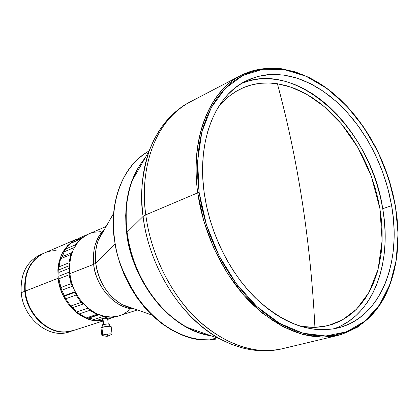 <?xml version="1.0" encoding="UTF-8"?>
<svg xmlns="http://www.w3.org/2000/svg" width="419" height="419" viewBox="0 0 419 419"><rect width="100%" height="100%" fill="white"/><g stroke="black" fill="none" stroke-linecap="round" stroke-linejoin="round"><path stroke-width="0.63" d="M111.155 334.655L112.083 334.21C112.03 333.833 110.537 333.775 107.61 334.048L102.775 334.907L101.869 327.27L102.775 334.907L101.922 335.499L102.775 334.907L107.61 334.048L107.028 336.394L107.61 334.048L110.988 333.885L112.014 334.289M314.92 327.428C312.752 284.092 308.473 241.847 302.089 200.691C295.662 159.581 287.429 120.599 277.378 83.742L291.1 87.168L306.687 94.265L323.735 106.148L341.307 123.773L357.863 147.467L371.381 176.436L379.886 208.515L382.128 240.532L378.106 269.265L368.971 292.441L356.522 309.191L342.533 319.88L328.37 325.547L314.92 327.428L300.413 326.27L305.907 327.077L314.92 327.428L323.625 326.563L331.942 324.51L339.799 321.321L347.121 317.042L353.856 311.736L359.952 305.477L365.373 298.338L370.071 290.398L374.031 281.741L377.22 272.46L379.63 262.634L381.253 252.358L382.086 241.716L382.128 230.801L381.395 219.708L379.886 208.515L377.629 197.318L374.638 186.198L370.946 175.247L366.573 164.547L361.56 154.182L355.941 144.225L349.755 134.771L343.051 125.883L335.87 117.645L328.276 110.124L320.32 103.399L312.066 97.522L303.571 92.568L294.908 88.582L286.156 85.628L277.378 83.742C287.429 120.599 295.662 159.581 302.089 200.691C308.473 241.847 312.752 284.092 314.92 327.428M100.948 327.763L101.869 327.27C106.604 326.223 109.705 326.003 111.166 326.595L109.778 326.239L106.185 326.453L100.963 327.726L101.864 335.352M101.927 325.076L102.618 324.704C106.164 323.913 108.49 323.751 109.589 324.206L107.316 323.955L102.618 324.704L102.891 326.998L102.618 324.704L101.937 325.05L102.189 327.176M103.64 324.442L102.99 318.953L103.64 324.442M107.474 318.545L103.582 318.822L102.346 319.22L102.571 319.514L102.346 319.22L103.582 318.822L107.856 318.608M65.369 331.89C46.813 332.964 27.24 313.365 25.302 291.1L58.094 278.268L59.749 286.69L62.766 294.803L67.019 302.267L72.33 308.777L78.479 314.072L85.204 317.948L92.227 320.263L95.768 320.807L102.707 320.666C83.082 324.186 60.331 303.005 58.094 278.268L25.302 291.1C27.24 313.365 46.813 332.964 65.369 331.89L73.315 330.544L102.76 321.074M111.37 317.948L107.73 319.472L111.37 317.948M129.969 307.357L129.586 307.729L129.969 307.357M129.55 307.719L129.932 307.347L129.55 307.719M88.33 318.251L99.015 314.727L88.33 318.251M98.627 314.695L87.77 318.283L98.627 314.695L96.815 314.418L89.734 310.369L88.43 308.494L89.734 310.369L79.306 313.91L89.734 310.369L96.815 314.418L86.335 317.89L96.815 314.418L98.627 314.695M77.117 238.956L44.294 253.045C30.582 259.906 24.255 272.591 25.302 291.1C22.553 268.82 37.768 249.776 56.251 250.772M64.835 332.063L64.835 332.063C46.284 333.136 26.722 313.553 24.789 291.299C26.722 313.553 46.284 333.136 64.835 332.063L73.042 330.628L64.835 332.063M70.89 331.251C50.914 340.364 23.296 319.54 21.196 292.708L24.789 291.299C23.742 272.8 30.068 260.126 43.775 253.27L44.037 253.16C30.163 259.942 23.747 272.659 24.789 291.299L21.196 292.708C23.26 318.587 49.17 339.28 69.046 331.916L72.775 330.717M113.617 213.318L98.229 240.365C95.663 247.336 94.846 254.941 95.778 263.184L115.042 244.151L95.778 263.184L93.715 264.326C93.856 277.394 108.401 307.609 134.798 309.054C115.895 309.07 96.077 287.853 93.715 264.326L69.811 273.68C72.246 301.088 99.193 323.269 119.504 315.69L137.364 309.95M131.367 308.18L130.875 308.683M64.29 295.683L75.158 291.687L64.29 295.683L61.86 290.205L72.765 286.114L61.86 290.205L61.294 288.979L65.694 298.794L76.012 295.049L75.514 292.394L76.012 295.049L65.694 298.794L70.795 306.043L72.597 307.724L83.538 303.906L72.597 307.724L70.795 306.043L81.155 302.392L70.795 306.043L65.694 298.794L64.29 295.683M75.389 292.143L64.458 296.149L75.389 292.143M59.042 272.36L69.481 268.202L59.042 272.36L58.78 269.925L69.533 265.615L58.78 269.925L58.712 268.438L58.927 275.021L59.042 272.36M58.833 276.2L58.89 278.792L69.119 274.801L69.659 272.182L69.119 274.801L58.89 278.792L61.294 288.979L60.786 287.56L71.047 283.673L60.786 287.56L58.89 278.792L58.833 276.2L69.643 271.947L58.833 276.2M106.117 226.501L88.875 233.907C74.891 240.93 68.533 254.192 69.811 273.68L93.715 264.326L95.778 263.184C98.727 282.039 107.573 295.872 122.311 304.676L133.651 308.651L122.311 304.676C103.839 294.222 96.836 274.246 95.778 263.184C94.694 256.496 95.511 248.891 98.229 240.365L100.78 234.808L104.017 230.188M149.091 150.976C124.349 164.164 109.422 199.135 114.392 237.699C120.127 293.499 168.139 343.171 209.38 339.903L217.058 337.855L209.38 339.903L219.383 338.672L209.38 339.903C183.045 340.972 155.255 322.63 139.181 300.219C123.862 276.629 115.597 255.789 114.392 237.699L114.13 237.955L114.392 237.699C110.726 212.857 115.974 170.145 149.091 150.976C124.124 164.279 109.16 199.376 114.12 237.887L116.288 250.447L119.703 262.881L124.307 274.974L130.026 286.517L136.751 297.317L144.366 307.185L152.731 315.968L161.703 323.515L171.125 329.727L180.835 334.514L190.676 337.819L200.481 339.61L210.097 339.888L219.383 338.672M210.925 335.708C172.188 330.989 132.184 283.474 126.664 232.639C123.825 207.023 127.785 185.235 138.532 167.27L135.897 171.937L131.645 181.621L130.005 186.555L127.591 196.427L126.213 206.117L125.7 215.45L125.899 224.317L126.664 232.639C128.549 260.068 151.584 316.738 200.711 333.32M143.094 216.429L127.083 232.252C131.681 271.926 156.832 311.27 187.036 327.344C195.223 331.806 203.451 334.687 211.71 335.986L199.753 332.995L191.766 329.753L183.889 325.532L176.2 320.367L168.794 314.302L161.75 307.399L155.15 299.726L149.075 291.362L143.591 282.396L138.773 272.926L134.672 263.069L131.33 252.924L128.79 242.611L127.083 232.252L143.094 216.429L145.781 214.847C150.845 254.082 170.47 293.771 197.129 319.315C225.7 344.994 254.076 354.809 282.259 348.755C248.933 357.245 207.74 335.818 183.344 304.204C158.691 272.565 148.897 238.94 145.781 214.847L197.742 192.845L145.781 214.847C140.627 181.694 147.467 125.192 189.88 102.068C158.277 117.833 138.841 163.321 145.781 214.847L143.094 216.429C146.299 248.855 168.077 309.133 219.682 338.777C181.61 318.456 149.143 267.49 143.094 216.429C140.166 192.132 142.219 170.224 149.253 150.693C141.832 174.713 139.778 196.621 143.094 216.429M306.347 334.074L305.147 335.08L306.347 334.074M243.591 348.226L231.618 344.418L219.682 338.777L231.498 344.371L243.591 348.226M396.379 259.225C389.89 300.088 370.527 325.453 338.295 335.331C309.908 341.412 280.992 330.78 251.547 303.445C224.06 276.252 203.466 234.179 197.742 192.845L203.718 220.839L213.753 248.09L227.386 273.324L243.958 295.405L262.661 313.381L282.621 326.558L302.927 334.53L322.73 337.154L341.255 334.545L357.852 327.03L371.993 315.104L383.285 299.365L391.466 280.5L396.379 259.225M308.646 335.818L309.898 334.797L308.646 335.818M199.172 192.625L197.742 192.845L199.172 192.625L197.784 178.625L197.506 164.934L198.334 151.704L200.245 139.087L203.194 127.219L207.138 116.215L212.014 106.19L217.754 97.229L224.27 89.415L231.487 82.794L239.312 77.421L247.65 73.309L256.412 70.481L265.499 68.925L274.827 68.637L284.297 69.591L293.819 71.749L303.319 75.064L312.705 79.484L321.902 84.963L330.842 91.426L339.448 98.805L347.665 107.034L355.427 116.032L362.681 125.726L369.375 136.028L375.461 146.865L380.897 158.141L385.642 169.774L389.665 181.673L392.933 193.756L395.41 205.923L398.029 233.566L396.254 260.058L390.031 284.244L379.467 304.98L364.86 321.158L346.707 331.769L325.757 335.98L302.979 333.231L279.573 323.332L256.868 306.546L236.264 283.637L219.085 255.862L206.457 224.877L199.172 192.625L197.632 161.1L201.806 132.205L211.265 107.557L225.26 88.393L242.826 75.499L262.875 69.24L284.297 69.591L306.011 76.216L327.045 88.54L346.518 105.808L363.671 127.161L377.875 151.647L388.591 178.253L395.41 205.923L397.086 218.09L397.94 230.151L397.95 242.025L397.112 253.605L395.421 264.803L392.881 275.519L389.492 285.653L385.276 295.117L380.248 303.806L374.439 311.636L367.887 318.519L360.628 324.369L352.719 329.109L344.224 332.66L335.21 334.97L325.757 335.98L315.952 335.656L305.891 333.964L295.673 330.9L285.412 326.469L275.22 320.692L265.211 313.611L255.501 305.283L246.215 295.788L237.463 285.224L229.355 273.712L221.991 261.367L215.466 248.341L209.856 234.792L205.242 220.876L201.665 206.761L199.172 192.625M241.805 83.313L250.148 80.558L258.806 79.018L267.694 78.672L276.729 79.505L285.816 81.485L294.882 84.575L303.843 88.718L312.632 93.866L321.169 99.963L329.392 106.939L337.243 114.727L344.659 123.254L351.588 132.451L357.978 142.235L363.786 152.526L368.966 163.248L373.481 174.309L377.304 185.627L380.394 197.124L382.736 208.699L391.624 205.666C401.941 262.425 380.625 317.864 337.939 327.977C310.961 333.912 283.464 323.913 255.459 297.972C229.313 272.188 209.715 232.241 204.231 192.965C196.736 141.24 215.047 96.061 245.513 81.16L257.591 76.499L270.381 74.472L283.605 75.043L296.992 78.117L310.275 83.57L323.222 91.237L335.603 100.921L347.215 112.412L357.868 125.485L367.4 139.894L375.66 155.381L382.526 171.69L387.874 188.545L391.624 205.666L382.736 208.699C371.239 129.639 297.726 58.723 241.391 83.486M198.135 195.532L199.507 194.95L198.135 195.532M218.336 107.102C237.83 83.365 260.979 81.338 277.378 83.742L268.663 82.967L260.089 83.323L251.74 84.842L243.701 87.529L236.059 91.384L228.9 96.386L222.3 102.514L218.336 107.102M333.309 328.936C373.125 316.156 392.43 262.938 382.736 208.699L384.302 220.274L385.071 231.749L385.035 243.036L384.186 254.05L382.521 264.688L380.043 274.864L376.754 284.485L372.68 293.457L367.83 301.696L362.236 309.112L355.935 315.622L348.969 321.143L341.396 325.61M270.967 319.545L286.235 326.878M391.624 205.666L389.256 194.007L386.129 182.427L382.275 171.02L377.723 159.869L372.512 149.064L366.672 138.684L360.256 128.816L353.296 119.541L345.853 110.93L337.976 103.069L329.727 96.019L321.164 89.855L312.354 84.643L303.372 80.438L294.285 77.3L285.182 75.279L276.131 74.409L267.233 74.723L258.56 76.248L250.206 78.992L242.266 82.957L234.818 88.126L227.957 94.479L221.766 101.969L216.319 110.543L211.7 120.127L207.965 130.634L205.179 141.957L203.388 153.988L202.618 166.594L202.896 179.636L204.231 192.965L206.614 206.426L210.024 219.86L214.423 233.105L219.755 246.005L225.961 258.403L232.964 270.161L240.679 281.133L249.001 291.205L257.837 300.266L267.071 308.222L276.598 314.999L286.308 320.535L296.086 324.798L305.828 327.758L315.428 329.413L324.788 329.769L333.823 328.847L342.438 326.684L350.572 323.332L358.145 318.849L365.101 313.297L371.386 306.75L376.964 299.292L381.798 291.001L385.852 281.971L389.115 272.287L391.566 262.043L393.205 251.332L394.022 240.249L394.028 228.879L393.221 217.325L391.624 205.666M334.734 94.615C303.634 67.967 265.29 59.98 236.196 78.133C207.243 96.307 190.724 141.444 197.742 192.845C189.943 138.542 209.133 91.206 240.951 75.383L253.72 70.371L267.249 68.156L281.228 68.7L295.379 71.9L309.421 77.615L323.096 85.675L336.174 95.867L348.43 107.966L359.68 121.73L369.741 136.903L378.462 153.213L385.705 170.392L391.356 188.147L395.321 206.19M161.074 127.868L154.37 138.94L149.253 150.693L154.543 138.605L161.074 127.868M142.848 160.833L145.074 158.036C139.695 164.442 135.384 172.015 132.142 180.757C126.538 196.202 124.852 213.365 127.083 232.252L126.213 221.96L126.198 211.852L127.02 202.042L128.67 192.625L131.116 183.716L134.326 175.393L138.254 167.741M127.114 232.498L126.664 232.639L127.114 232.498M21.196 292.708C20.232 273.267 27.167 260.403 42 254.108L40.172 254.815C26.491 261.655 20.17 274.288 21.196 292.708M93.715 264.326L93.442 254.893L94.06 249.666L95.375 244.235L98.952 236.117L102.571 231.115L104.771 228.863C95.998 237.458 92.311 249.279 93.715 264.326M126.04 305.985L125.375 306.205L126.04 305.985M76.221 240.171L83.198 237.18L76.221 240.171L77.232 239.118L76.221 240.171M63.568 253.333L64.044 251.829L74.388 247.482L64.044 251.829L64.547 250.405L63.028 254.899L62.164 256.213L63.568 253.333M61.572 256.915L60.546 258.79L70.727 254.574L72.031 252.73L70.727 254.574L60.546 258.79L58.712 268.438L58.796 266.929L68.994 262.802L58.796 266.929L60.546 258.79L61.572 256.915L72.099 252.542L61.572 256.915M73.493 308.374L76.043 310.73L73.493 308.374M77.101 311.888L79.306 313.91L86.335 317.89L87.77 318.283L86.335 317.89L79.306 313.91L77.101 311.888L88.016 308.148L77.101 311.888M103.095 231.812L102.755 231.775L103.095 231.812M124.48 305.797L124.679 305.509L124.48 305.797M101.817 234.053L101.026 234.389L101.817 234.053M88.388 234.121L78.28 238.458L88.419 234.106M81.454 238.552L80.317 239.228L81.454 238.552M71.036 243.004L80.317 239.228L70.12 243.591L64.547 250.405L65.217 249.174L75.404 244.864L65.217 249.174L70.963 243.036M74.949 246.016L75.404 244.864L80.317 239.228L75.404 244.864L74.949 246.016M69.125 264.242L68.994 262.802L70.727 254.574L68.994 262.802L69.554 265.18L69.125 264.242M71.775 285.035L71.047 283.673L69.119 274.801L71.047 283.673L72.676 285.878L71.775 285.035M82.334 303.335L81.155 302.392L76.012 295.049L81.155 302.392L83.381 303.733L82.334 303.335M101.105 231.67L94.265 232.22L90.975 233.105M87.817 234.389L82.019 238.107L77.106 243.261L73.288 249.661L70.732 257.062L69.554 265.18L69.811 273.68L71.502 282.223L72.869 286.397L74.561 290.451L78.866 298.024L84.229 304.634L90.431 310.018L97.208 313.962L104.284 316.324L111.375 317.031L118.205 316.073M121.437 314.988L124.506 313.517L130.052 309.479M141.313 279.211L141.287 278.478M101.707 233.283L102.241 233.315L101.707 233.283M99.465 238.186L99.141 238.076L99.465 238.186M102.22 233.352L101.686 233.315L102.22 233.352M58.094 278.268C56.879 259.036 63.232 245.927 77.148 238.94L73.115 241.077L67.752 245.497L63.379 251.243L61.619 254.548L59.058 261.859L58.283 265.798L57.864 269.878L58.094 278.268M92.206 319L89.205 318.199L90.724 318.393L96.339 320.556L106.882 317.136L105.494 316.56L106.882 317.136L115.125 316.717L107.683 319.089L114.167 317L106.882 317.136L96.339 320.556L92.206 319M104.027 316.266L93.626 319.666L104.027 316.266M130.958 251.61L130.12 250.415M102.692 320.525L96.339 320.556L102.692 320.525M108.898 324.557L109.506 324.296M101.99 325.175L102.535 325.301M110.244 327.061L111.056 326.715M101.031 327.888L101.759 328.051M101.875 335.462L107.023 336.399L111.946 334.336M102.524 319.116L103.168 324.547M151.683 314.962L122.311 304.676L127.884 307.19L133.362 308.546M338.295 335.331L282.259 348.755C261.943 353.447 241.087 350.122 219.682 338.777L187.036 327.344M240.951 75.383L189.88 102.068C171.481 111.873 157.937 128.083 149.253 150.693L132.142 180.757M40.172 254.815L43.775 253.27M101.529 233.561L102.058 233.341M81.323 238.605L70.952 243.041M107.693 319.137L114.691 316.879M107.62 318.56L108.264 323.924M109.589 324.206L109.836 326.239M111.166 326.595L112.067 334.095"/></g></svg>
